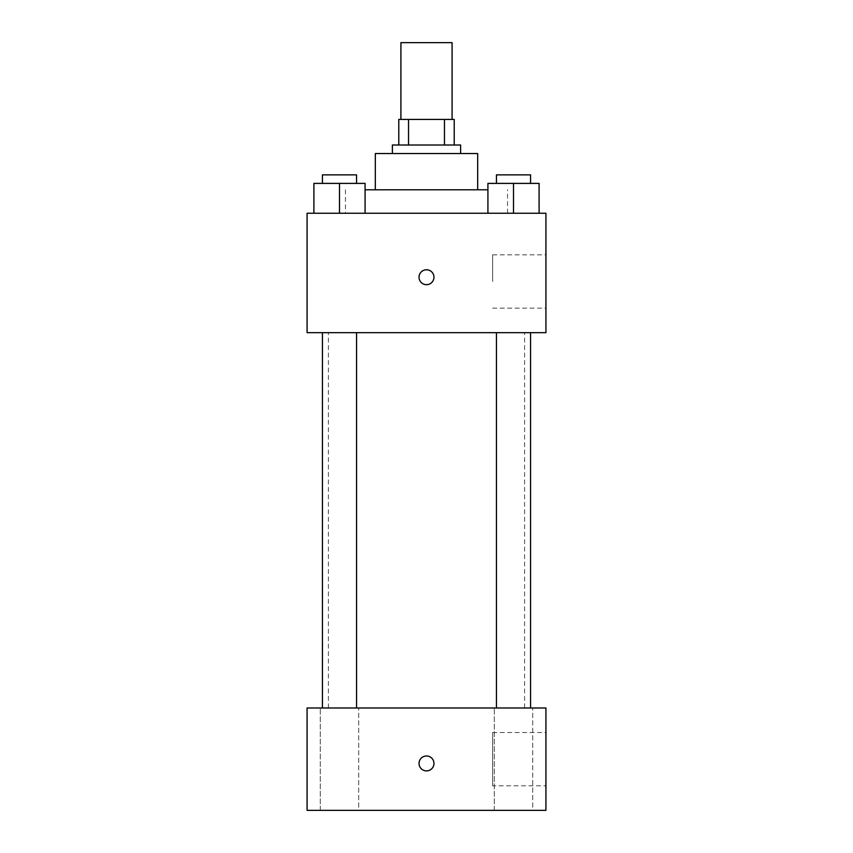 <?xml version="1.0" encoding="UTF-8"?>
<svg xmlns="http://www.w3.org/2000/svg" width="853" height="853" viewBox="0 0 853 853"><rect width="100%" height="100%" fill="white"/><g stroke="black" fill="none" stroke-linecap="round" stroke-linejoin="round"><path stroke-width="0.64" stroke-dasharray="4.26 3.2" d="M400.91 42.65L452.09 42.65M426.5 119.42L400.91 119.42L426.5 119.42M444.456 145.01L444.456 119.42L454.222 119.42L454.222 145.01L408.544 145.01L454.222 145.01M444.456 119.42L398.777 119.42M408.544 145.01L398.777 145.01L408.544 145.01L408.544 119.42M460.62 145.01L392.38 145.01M392.38 153.54L460.62 153.54L392.38 153.54M477.68 153.54L375.32 153.54M375.32 189.792L477.68 189.792L375.32 189.792M487.916 189.792L365.084 189.792M345.465 213.25L507.535 213.25L345.465 213.25L345.465 189.792M313.904 213.25L365.084 213.25L313.904 213.25L365.084 213.25L313.904 213.25L365.084 213.25L339.494 213.25L339.494 183.395L313.904 183.395L356.554 183.395L313.904 183.395L313.904 213.25L339.494 213.25L313.904 213.25L313.904 183.395L313.904 213.25L365.084 213.25L339.494 213.25L339.494 183.395L365.084 183.395L322.434 183.395L365.084 183.395L365.084 213.25L365.084 183.395M487.916 213.25L539.096 213.25L487.916 213.25L539.096 213.25L487.916 213.25L539.096 213.25L513.506 213.25L513.506 183.395L487.916 183.395L530.566 183.395L487.916 183.395L487.916 213.25L513.506 213.25L487.916 213.25L487.916 183.395L487.916 213.25L539.096 213.25L513.506 213.25L513.506 183.395L539.096 183.395L496.446 183.395L539.096 183.395L539.096 213.25L539.096 183.395M545.92 213.25L307.08 213.25L307.08 332.67L545.92 332.67L545.92 213.25M307.08 277.225L307.08 284.689L307.091 277.225M426.5 332.67L328.405 332.67L426.5 332.67M513.506 332.67L496.446 332.67L513.506 332.67M339.494 332.67L322.434 332.67L339.494 332.67M545.92 281.49L545.92 254.834L545.92 281.49M426.5 269.761A7.464 7.464 0 0 0 420.039 280.957A7.464 7.464 0 0 0 432.961 280.957A7.464 7.464 0 0 0 426.5 269.761A7.464 7.464 0 0 0 420.039 280.957A7.464 7.464 0 0 0 432.961 280.957A7.464 7.464 0 0 0 426.5 269.761M426.5 284.689A7.464 7.464 0 0 1 420.039 273.493A7.464 7.464 0 0 1 432.961 273.493A7.464 7.464 0 0 1 426.5 284.689M492.629 281.49L492.629 254.834L492.629 281.49M426.5 707.99L328.405 707.99L426.5 707.99M513.506 707.99L494.292 707.99L513.506 707.99M339.494 707.99L358.708 707.99L339.494 707.99M545.92 707.99L307.08 707.99L307.08 810.35L545.92 810.35L545.92 707.99M426.5 755.971A7.464 7.464 0 0 0 420.039 767.167A7.464 7.464 0 0 0 432.961 767.167A7.464 7.464 0 0 0 426.5 755.971A7.464 7.464 0 0 0 420.039 767.167A7.464 7.464 0 0 0 432.961 767.167A7.464 7.464 0 0 0 426.5 755.971M307.08 770.899L307.091 755.971L307.08 770.899M545.92 785.826L545.92 732.514L545.92 785.826L492.629 785.826L492.629 732.514L492.629 785.826M532.72 810.35L494.292 810.35L532.72 810.35L494.292 810.35L532.72 810.35L532.72 707.99L532.72 810.35M358.708 810.35L320.28 810.35L358.708 810.35L320.28 810.35L358.708 810.35L358.708 707.99L358.708 810.35M426.5 770.899A7.464 7.464 0 0 1 420.039 759.703A7.464 7.464 0 0 1 432.961 759.703A7.464 7.464 0 0 1 426.5 770.899M496.446 183.395L496.446 174.865L530.566 174.865L496.446 174.865L530.566 174.865L530.566 183.395M513.506 213.25L513.506 183.395M322.434 183.395L322.434 174.865L356.554 174.865L322.434 174.865L356.554 174.865L356.554 183.395M339.494 213.25L339.494 183.395M507.535 213.25L507.535 189.792M492.629 308.146L545.92 308.146M492.629 254.834L545.92 254.834M524.595 707.99L524.595 332.67M328.405 707.99L328.405 332.67M356.554 707.99L356.554 332.67M322.434 707.99L322.434 332.67M530.566 707.99L530.566 332.67M496.446 707.99L496.446 332.67M320.28 810.35L320.28 707.99L320.28 810.35M494.292 810.35L494.292 707.99L494.292 810.35M492.629 732.514L545.92 732.514"/><path stroke-width="1.28" d="M452.09 119.42L452.09 42.65L400.91 42.65L400.91 119.42M408.544 145.01L408.544 119.42L398.777 119.42L398.777 145.01L398.777 119.42M408.544 119.42L454.222 119.42L454.222 145.01M444.456 145.01L444.456 119.42M392.38 153.54L392.38 145.01L460.62 145.01L460.62 153.54M375.32 189.792L375.32 153.54L477.68 153.54L477.68 189.792M365.084 189.792L487.916 189.792M307.08 213.25L545.92 213.25L545.92 332.67L307.08 332.67L307.08 213.25M426.5 284.689A7.464 7.464 0 0 1 420.039 273.493A7.464 7.464 0 0 1 432.961 273.493A7.464 7.464 0 0 1 426.5 284.689M307.08 707.99L545.92 707.99L545.92 810.35L307.08 810.35L307.08 707.99M426.5 770.899A7.464 7.464 0 0 1 420.039 759.703A7.464 7.464 0 0 1 432.961 759.703A7.464 7.464 0 0 1 426.5 770.899M487.916 213.25L487.916 183.395L539.096 183.395L539.096 213.25L539.096 183.395M513.506 213.25L513.506 183.395M530.566 183.395L530.566 174.865L496.446 174.865L496.446 183.395M313.904 213.25L313.904 183.395L365.084 183.395L365.084 213.25L365.084 183.395M339.494 213.25L339.494 183.395M356.554 183.395L356.554 174.865L322.434 174.865L322.434 183.395M496.446 332.67L496.446 707.99M530.566 332.67L530.566 707.99M356.554 707.99L356.554 332.67M322.434 707.99L322.434 332.67"/></g></svg>
